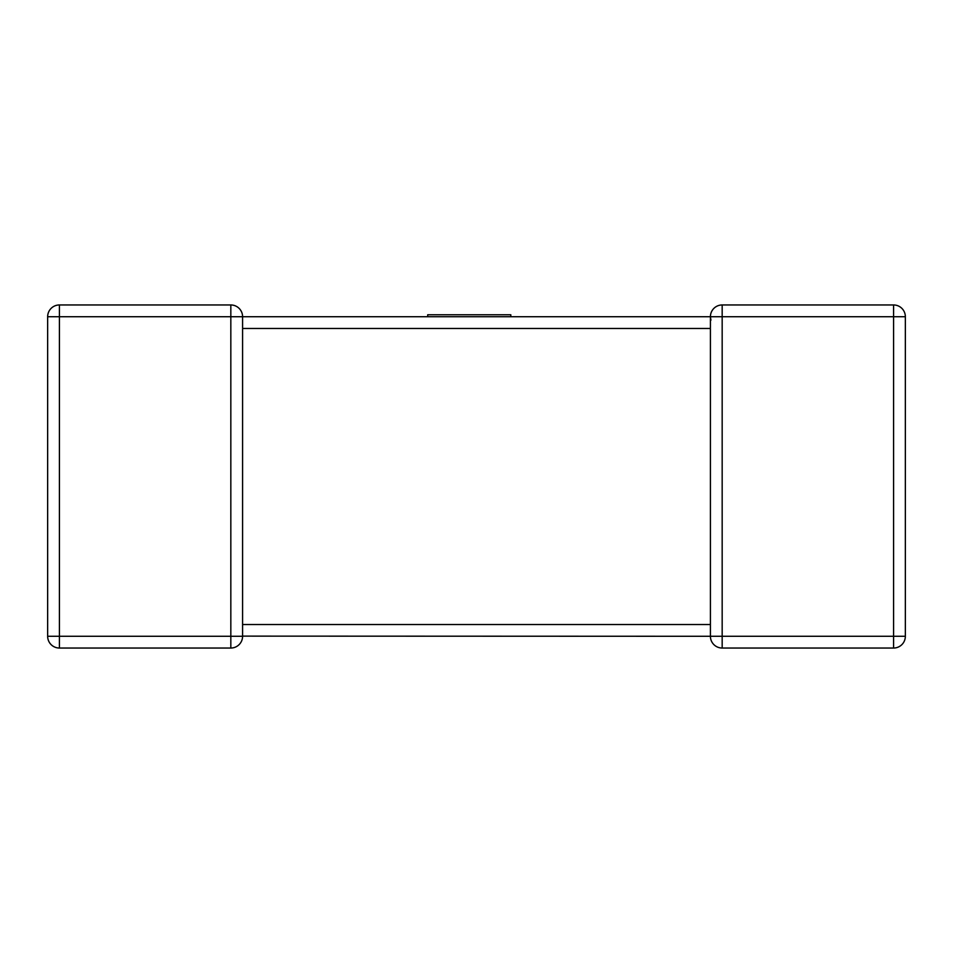 <?xml version="1.0" encoding="UTF-8"?>
<svg xmlns="http://www.w3.org/2000/svg" width="953" height="953" viewBox="0 0 953 953"><rect width="100%" height="100%" fill="white"/><g stroke="black" fill="none" stroke-linecap="round" stroke-linejoin="round"><path stroke-width="1.43" d="M230.829 304.96L230.829 316.718L59.408 316.718L59.408 636.282L230.829 636.282L230.829 316.718L242.586 316.718A11.758 11.758 0 0 0 230.829 304.96A11.758 11.758 0 0 1 242.586 316.718A11.758 11.758 0 0 0 230.829 304.96L59.408 304.96L230.829 304.96A11.758 11.758 0 0 1 242.586 316.718L710.414 316.718L510.808 316.718L510.808 314.764L427.706 314.764L427.706 316.718L242.586 316.718L242.586 327.737M710.414 625.263L710.414 328.475L242.586 328.475L242.586 636.282A11.758 11.758 0 0 1 230.829 648.04L59.408 648.04A11.758 11.758 0 0 1 47.65 636.282L47.65 316.718A11.758 11.758 0 0 1 59.408 304.96A11.758 11.758 0 0 0 47.65 316.718A11.758 11.758 0 0 1 59.408 304.96A11.758 11.758 0 0 0 47.65 316.718L59.408 316.718L59.408 304.96M905.35 636.282L893.592 636.282L893.592 316.718L722.171 316.718L722.171 636.282L893.592 636.282L893.592 648.04A11.758 11.758 0 0 0 905.35 636.282A11.758 11.758 0 0 1 893.592 648.04A11.758 11.758 0 0 0 905.35 636.282L905.35 316.718L905.35 636.282A11.758 11.758 0 0 1 893.592 648.04L722.171 648.04A11.758 11.758 0 0 1 710.414 636.282L242.586 636.127M722.171 304.96A11.758 11.758 0 0 0 710.414 316.718L722.171 316.718L722.171 304.96L893.592 304.96L722.171 304.96A11.758 11.758 0 0 0 710.414 316.718L710.938 320.16M905.35 316.718A11.758 11.758 0 0 0 893.592 304.96A11.758 11.758 0 0 1 905.35 316.718L893.592 316.718L893.592 304.96M230.829 648.04A11.758 11.758 0 0 0 242.586 636.282A11.758 11.758 0 0 1 230.829 648.04A11.758 11.758 0 0 0 242.586 636.282L230.829 636.282L230.829 648.04M427.706 316.718L510.808 316.718M710.414 636.282L722.171 636.282L722.171 648.04A11.758 11.758 0 0 1 710.414 636.282L710.414 624.525L242.586 624.525M47.65 636.282A11.758 11.758 0 0 0 59.408 648.04L59.408 636.282L47.65 636.282M710.414 327.737L710.414 316.718M710.414 626.431L710.414 624.525"/></g></svg>
